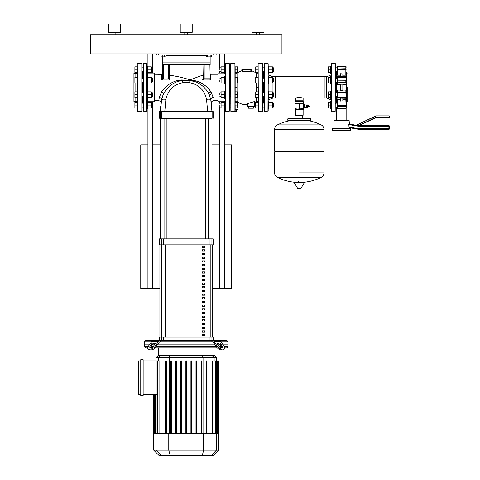 <?xml version="1.0" encoding="UTF-8"?>
<svg xmlns="http://www.w3.org/2000/svg" width="480" height="480" viewBox="0 0 480 480"><rect width="100%" height="100%" fill="white"/><g stroke="black" fill="none" stroke-linecap="round" stroke-linejoin="round"><path stroke-width="0.72" d="M137.274 63.726L137.514 111.348L137.274 63.726M141.822 63.486L141.822 111.348L141.822 63.486L137.514 63.486M142.062 87.414L142.062 82.002L143.022 82.002M142.542 92.826L142.542 82.002M142.542 78.174L142.542 71.646M142.062 107.376L142.062 102.828M142.062 93.138L142.062 92.472M135.84 97.614L135.84 101.538L133.926 101.538L133.926 73.296L135.84 73.296A1.434 1.434 0 0 0 137.07 72.6M135.84 101.538A1.434 1.434 0 0 1 137.07 102.234M142.062 71.334L142.062 67.458M142.542 103.188L142.542 96.66M151.35 71.646L152.592 71.646L152.592 67.812L151.35 67.812M152.592 67.812L152.592 71.646M147.09 66.138L147.804 66.138L147.804 69.732L151.35 69.732L151.35 72.6L147.804 72.6M147.804 66.858L151.35 66.858L151.35 69.732M147.804 69.732L147.804 73.32L147.09 73.32M137.274 72.6L134.886 72.6L134.886 66.858L137.274 66.858M137.274 69.732L134.886 69.732M151.35 107.016L152.592 107.016L152.592 103.188L151.35 103.188M152.592 103.188L152.592 107.016M147.09 101.514L147.804 101.514L147.804 105.102L151.35 105.102L151.35 107.976L147.804 107.976M147.804 102.234L151.35 102.234L151.35 105.102M147.804 105.102L147.804 108.696L147.09 108.696M137.274 107.976L134.886 107.976L134.886 102.234L137.274 102.234M137.274 105.102L134.886 105.102M151.35 96.66L152.592 96.66L152.592 92.826L151.35 92.826M152.592 92.826L152.592 96.66M147.09 91.152L147.804 91.152L147.804 94.746L151.35 94.746L151.35 97.614L147.804 97.614M147.804 91.872L151.35 91.872L151.35 94.746M147.804 94.746L147.804 98.334L147.09 98.334M137.274 97.614L134.886 97.614L134.886 91.872L137.274 91.872M137.274 94.746L134.886 94.746M151.35 82.002L152.592 82.002L152.592 78.174L151.35 78.174M152.592 78.174L152.592 82.002M147.09 76.5L147.804 76.5L147.804 80.088L151.35 80.088L151.35 82.962L147.804 82.962M147.804 77.22L151.35 77.22L151.35 80.088M147.804 80.088L147.804 83.682L147.09 83.682M137.274 82.962L134.886 82.962L134.886 77.22L137.274 77.22M137.274 80.088L134.886 80.088M147.924 53.916L147.924 66.858M147.924 72.6L147.924 73.068M147.924 101.766L147.924 102.234M147.924 107.976L147.924 288.438L159.894 288.438M152.712 53.916L152.712 67.932M152.712 71.526L152.712 73.068M152.712 101.766L152.712 103.308M152.712 106.902L152.712 288.438M219.72 53.916L219.72 67.932M219.72 71.526L219.72 73.068M219.72 101.766L219.72 103.308M219.72 106.902L219.72 288.438L231.684 288.438L231.684 144.852L224.502 144.852M224.502 53.916L224.502 66.858M224.502 72.6L224.502 73.068M224.502 101.766L224.502 102.234M224.502 107.976L224.502 288.438M212.538 288.438L219.72 288.438M219.72 144.852L211.944 144.852M160.488 144.852L152.712 144.852M147.924 144.852L140.748 144.852L140.748 288.438L147.924 288.438M210.192 55.11L210.192 56.904L211.434 56.904L211.434 55.11M210.192 56.904L207.708 56.904L207.708 55.11M207.708 56.904L206.46 56.904L206.46 55.11M164.724 55.11L164.724 56.904L165.966 56.904L165.966 55.11M164.724 56.904L162.24 56.904L162.24 55.11M162.24 56.904L160.992 56.904L160.992 55.11M303.12 100.818L303.12 98.052L299.286 97.344L295.458 98.052L295.458 100.818L303.12 100.818M300.3 97.392L301.038 97.494M268.176 99.978L272.964 98.052L275.358 98.052L275.358 76.782L324.174 76.782L324.174 98.052L303.12 98.052M268.176 74.856L272.964 76.782L275.358 76.782L275.358 98.052L295.458 98.052M306.444 107.424L306.444 104.982L306.444 107.424L304.53 107.424M307.104 107.424L307.698 107.424L307.698 104.982L307.104 104.982L307.104 107.424M307.698 106.92L308.25 106.8M307.698 105.486L308.25 105.606M308.586 105.606L308.25 105.486L308.25 106.92L308.586 106.8M308.922 105.606L308.586 105.486L308.586 106.92L308.922 106.8M308.922 106.92L309.258 106.8L308.922 105.486L308.922 106.92M299.286 101.892L303.474 101.892L303.12 101.538L295.458 101.538L295.098 101.892L299.286 101.892M294.984 103.332L303.594 103.332L303.594 103.716L301.44 103.332L294.984 103.716L295.098 101.892M295.458 115.296L302.88 115.536L295.458 115.296L295.458 109.554L303.12 109.554L303.594 109.074L294.984 109.074L294.984 108.69L297.132 109.074L303.594 108.69L303.594 109.074M294.984 103.716L294.984 108.69M299.286 103.716L299.286 108.69M303.594 103.716L303.594 108.69M307.914 106.92L307.914 105.486M303.594 105.33L304.53 105.33L304.53 104.586L303.594 104.592L304.53 104.586M303.594 106.944L304.53 106.944L304.53 105.33M303.594 105.462L304.53 105.462M304.53 107.82L303.594 107.82L304.53 107.814L304.53 106.944M303.594 107.076L304.53 107.076M299.286 172.932L323.94 172.932L299.286 172.932M274.638 172.998A4.908 4.908 0 0 0 277.374 177.396L321.204 177.396A4.908 4.908 0 0 0 323.94 172.998L323.94 151.872L274.638 151.872L274.638 172.998L323.94 172.998M294.75 182.448L303.966 182.448L304.224 182.898L294.354 182.898L294.612 182.448L303.828 182.448M299.286 188.73L300.558 188.73L299.286 188.73M321.204 124.92A4.908 4.908 0 0 1 323.94 129.318L323.94 151.158L274.638 151.158L274.638 129.378L323.94 129.378L274.638 129.318A4.908 4.908 0 0 1 277.374 124.92L321.204 124.92A49.536 49.536 0 0 0 310.104 121.002M310.776 120.288L287.802 120.288L287.802 118.848L310.776 118.848L310.776 120.288L310.056 121.002M229.89 92.826L229.89 82.002M229.89 78.174L229.89 71.646M237.042 77.22L237.042 73.134A16.542 16.542 0 0 1 241.854 70.776L241.854 69.468L251.424 69.468L251.424 71.31L241.854 71.31L241.854 70.776M237.042 91.872L237.042 82.962M235.152 69.732L237.546 69.732L237.546 66.858L235.152 66.858L235.152 102.234C235.512 101.088 236.142 100.83 237.042 101.478L238.026 102.348A16.542 16.542 0 0 0 246.882 104.766M247.476 104.034L247.476 103.638L254.418 101.562C255.186 101.298 255.186 101.448 254.418 102.024M255.018 102.492A16.542 16.542 0 0 0 256.236 101.7C257.4 101.316 258.03 101.64 258.126 102.672M251.424 69.468L251.424 70.776A16.542 16.542 0 0 1 256.236 73.134L256.236 77.22M256.236 82.962L256.236 91.872M258.126 63.726L258.366 111.348L258.126 63.726M262.434 111.348L262.434 63.486L262.674 111.108L258.366 111.348M234.912 111.348L234.912 63.486L235.152 111.108M230.61 63.726L230.844 111.348L230.61 63.726M262.674 96.894L262.674 92.592M264.108 107.016L262.674 107.016L262.674 102.948L264.108 103.188M262.674 77.934L264.108 78.174M264.108 82.002L262.674 82.242M246.882 103.866L246.882 106.32L255.018 106.32L255.018 101.448M236.808 101.298L236.466 101.154M235.152 109.554L235.152 107.976L235.152 109.554L238.026 109.554L238.026 102.348M237.042 87.414L235.152 87.414L235.152 91.872L237.546 91.872L237.546 97.614L235.152 97.614L235.152 102.234L237.546 102.234L237.546 107.976L235.152 107.976L235.152 105.102L237.546 105.102M250.83 69.468L250.83 71.304L251.424 71.31M242.454 69.468L242.454 71.304L241.854 71.31L242.454 71.304L241.854 71.31L242.454 71.304L241.854 71.31L241.854 69.468M229.89 103.188L229.89 96.66M268.176 76.5L268.896 76.5L268.896 80.088L272.436 80.088L272.436 82.962L268.896 82.962M272.436 82.002L273.444 82.002L273.444 78.174L272.436 78.174M273.444 78.174L273.444 82.002M268.896 77.22L272.436 77.22L272.436 80.088M268.896 80.088L268.896 83.682L268.176 83.682M258.126 82.962L255.732 82.962L255.732 77.22L258.126 77.22M258.126 80.088L255.732 80.088M268.176 91.152L268.896 91.152L268.896 94.746L272.436 94.746L272.436 97.614L268.896 97.614M272.436 96.66L273.444 96.66L273.444 92.826L272.436 92.826M273.444 92.826L273.444 96.66M268.896 91.872L272.436 91.872L272.436 94.746M268.896 94.746L268.896 98.334L268.176 98.334M258.126 97.614L255.732 97.614L255.732 91.872L258.126 91.872M258.126 94.746L255.732 94.746M268.176 101.514L268.896 101.514L268.896 105.102L272.436 105.102L272.436 107.976L268.896 107.976M272.436 107.016L273.444 107.016L273.444 103.188L272.436 103.188M273.444 103.188L273.444 107.016M268.896 102.234L272.436 102.234L272.436 105.102M268.896 105.102L268.896 108.696L268.176 108.696M258.126 107.976L255.732 107.976L255.732 102.234L258.126 102.234M258.126 105.102L255.732 105.102M268.176 66.138L268.896 66.138L268.896 69.732L272.436 69.732L272.436 72.6L268.896 72.6M272.436 71.646L273.444 71.646L273.444 67.812L272.436 67.812M273.444 67.812L273.444 71.646M268.896 66.858L272.436 66.858L272.436 69.732M268.896 69.732L268.896 73.32L268.176 73.32M258.126 72.6L255.732 72.6L255.732 66.858L258.126 66.858M258.126 69.732L255.732 69.732M219.84 94.746L219.84 92.826L219.84 94.746M225.342 98.334L224.622 98.334L224.622 91.152L225.342 91.152M224.622 97.614L221.082 97.614L221.082 91.872L224.622 91.872M224.622 94.746L221.082 94.746M235.152 94.746L237.546 94.746M219.84 80.088L219.84 82.002L219.84 80.088M225.342 83.682L224.622 83.682L224.622 76.5L225.342 76.5M224.622 82.962L221.082 82.962L221.082 77.22L224.622 77.22M224.622 80.088L221.082 80.088M235.152 77.22L237.546 77.22L237.546 82.962L235.152 82.962M235.152 80.088L237.546 80.088M219.84 105.102L219.84 107.016L219.84 105.102M225.342 108.696L224.622 108.696L224.622 101.514L225.342 101.514M224.622 107.976L221.082 107.976L221.082 102.234L224.622 102.234M224.622 105.102L221.082 105.102M219.84 69.732L219.84 67.812L219.84 69.732M225.342 73.32L224.622 73.32L224.622 66.138L225.342 66.138M224.622 72.6L221.082 72.6L221.082 66.858L224.622 66.858M224.622 69.732L221.082 69.732M237.546 69.732L237.546 72.6L235.152 72.6M248.556 106.32L248.556 108.234L253.344 108.234L253.344 106.32M250.95 106.32L250.95 108.234M231.924 111.468L236.712 111.468L236.712 109.554M330.636 80.088L330.636 83.682L331.356 83.682L331.356 76.5L330.636 76.5L330.636 80.088L328.248 80.088L328.248 82.962L330.636 82.962M330.636 77.22L328.248 77.22L328.248 80.088M331.356 108.696L330.636 108.696L330.636 105.102L328.248 105.102L328.248 107.976L330.636 107.976M330.636 102.234L328.248 102.234L328.248 105.102M331.356 105.102L331.356 101.514L330.636 101.514L330.636 105.102M331.356 98.334L330.636 98.334L330.636 94.746L328.248 94.746L328.248 97.614L330.636 97.614M330.636 91.872L328.248 91.872L328.248 94.746M331.356 94.746L331.356 91.152L330.636 91.152L330.636 94.746M330.636 66.858L328.248 66.858L328.248 69.732L330.636 69.732L330.636 73.32L331.356 73.32L331.356 69.732M328.248 69.732L328.248 72.6L330.636 72.6M330.636 69.732L330.636 66.138L331.356 66.138M267.942 63.486L264.108 63.726L264.348 111.348L268.176 111.108L268.176 63.726L267.942 111.348M264.108 103.668L264.054 102.948M264.108 71.166L264.054 71.886M263.394 71.646L263.394 78.174M263.394 82.002L263.394 92.826M263.394 96.66L263.394 103.188M272.964 76.782L272.964 78.174M272.964 82.002L272.964 92.826M272.964 96.66L272.964 98.052M331.596 63.486L335.424 63.726L335.184 111.348L331.356 111.108L331.356 63.726L331.596 111.348M331.356 99.978L326.568 98.052L324.174 98.052L324.174 76.782L326.568 76.782L326.568 98.052M331.356 74.856L326.568 76.782M335.424 71.646L337.218 71.646L336.144 71.646L336.144 78.174M336.144 82.002L336.144 92.826M336.144 96.66L336.144 103.188M335.424 71.166L335.424 71.88L335.424 71.166M335.424 102.954L335.424 103.668L335.478 102.948M350.742 128.34L350.742 130.734L332.55 130.734L332.55 128.34L350.742 128.34M333.87 128.34L333.87 122.118L349.422 122.118L349.422 124.068L348.828 124.572L349.044 127.644L358.398 129.294L349.422 127.716L349.422 128.34M349.422 124.068L356.244 125.274L375.792 115.896L389.268 115.896L389.268 117.57L376.158 117.57L358.71 125.706L349.044 124.002M348.828 124.572L358.662 126.306L358.71 125.706L356.244 125.274L375.84 116.136M358.71 125.706L388.908 125.706A0.6 0.6 0 0 1 389.508 126.306A0.6 0.6 0 0 0 388.908 125.706L358.71 125.706L376.11 117.33L389.268 117.33L389.268 115.896L375.792 115.896M376.158 117.57L389.268 117.57M358.662 126.306L388.908 126.306L388.908 129.294A0.6 0.6 0 0 0 389.508 128.7L389.508 126.306L389.508 128.7L358.452 128.7L358.398 129.294L388.908 129.294L358.398 129.294M337.218 101.964L337.458 108.378L337.458 99.63L340.212 99.63M346.074 75.066L345.834 66.456L345.834 75.204L343.08 75.204M337.218 66.678L337.218 71.148M346.074 77.358L346.074 78.078M335.424 78.174L337.218 78.174L337.218 82.098L335.424 82.002M347.148 87.414L347.148 101.658L347.148 87.414M349.182 122.118L349.182 120.678L334.11 120.678L334.11 122.118M336.738 96.66L336.738 102.174L337.254 102.012M340.212 76.53L340.452 73.74L343.08 73.962L343.08 76.53M340.212 84.228L343.08 84.228L343.08 90.606L340.212 90.606L340.212 84.228M340.212 98.304L340.452 101.094L340.452 98.304M343.08 98.304L343.08 100.872L340.452 101.094M337.236 99.816L337.548 99.642M337.218 99.768L337.218 105.444L345.834 105.348L346.074 108.234M337.218 107.64L337.218 107.112M337.218 108.234L346.074 108.156L346.074 99.768M345.744 99.642L346.056 99.816M337.236 90.426L337.548 90.114M337.218 92.73L337.218 96.756M346.074 96.756L346.074 92.73M345.744 90.114L346.056 90.426M337.218 78.078L337.218 82.098M337.548 84.72L337.236 84.408M346.056 84.408L345.744 84.72M337.218 69.39L337.218 71.742M337.218 67.722L337.218 67.194M337.548 75.192L337.236 75.018M346.056 75.018L345.744 75.192M345.834 66.366L337.458 66.366L345.834 66.366L337.458 66.456L337.458 67.92L346.074 68.142L346.074 66.678M346.074 72.582L346.554 72.582L346.554 102.174L346.038 102.012M337.218 92.688L337.458 90.096L340.212 90.096M340.212 84.738L337.458 84.738L337.218 76.77M340.212 75.204L337.458 75.204L337.458 69.48L346.074 69.39M346.074 82.146L345.834 84.738L343.08 84.738M343.08 90.096L345.834 90.096L346.074 98.064M343.08 99.63L345.834 99.63L346.074 105.444M225.342 63.726L225.582 111.348L225.342 63.726M229.89 101.778L229.41 102.252L229.17 111.348L229.17 63.486L229.41 72.582L229.89 73.056M229.41 111.108L229.41 63.726M229.41 102.252L229.41 87.414M229.41 77.82L229.41 78.174L230.61 78.174M230.61 82.002L229.41 82.002L229.41 82.362M146.85 111.348L146.85 63.486L146.85 111.348L143.022 111.108L143.022 63.726L146.85 63.486M184.332 456L183.738 455.712M190.518 455.712L183.792 456M154.266 340.608L145.53 340.608L144.336 341.802L144.336 344.196L149.832 344.196L144.336 344.196L144.336 346.59L145.53 347.784L147.63 347.784M220.902 341.802L228.096 341.802L228.096 344.196L222.594 344.196L228.096 344.196L228.096 346.59L226.896 347.784L224.802 347.784M217.518 342.996L219.21 342.996A1.194 0.6 -144.7 0 1 220.656 343.842L222.552 346.53A1.194 0.6 -144.7 0 1 222.684 347.22A1.194 0.6 -144.7 0 1 222.306 347.376L220.614 347.376A1.194 0.6 -144.7 0 1 219.168 346.53L217.272 343.842A1.194 0.6 -144.7 0 1 217.14 343.152A1.194 0.6 -144.7 0 1 217.518 342.996L217.122 343.56M222.552 346.53L221.958 347.376L220.056 344.688A1.194 0.6 35.3 0 0 218.616 343.842L217.272 343.842M211.05 340.608L211.05 337.014L213.138 337.014L213.138 340.608L226.896 340.608L228.096 341.802M212.25 341.802L211.398 340.608L212.592 340.608A2.394 1.692 90 0 1 213.786 341.304L217.476 346.53L216.882 347.376L213.186 342.15A1.194 0.846 -90 0 0 212.592 341.802L159.84 341.802A1.194 0.846 90 0 0 159.246 342.15L155.55 347.376L154.95 346.53A3.588 1.794 144.7 0 1 150.618 349.068L151.218 349.914A3.588 1.794 -35.3 0 0 155.55 347.376M216.882 347.376A3.588 1.794 35.3 0 0 221.214 349.914L222.906 349.914A3.588 1.794 35.3 0 0 224.04 349.446L224.64 348.6A3.588 1.794 -144.7 0 0 224.244 346.53L220.554 341.304A2.394 1.692 -90 0 0 219.36 340.608L212.592 340.608M221.214 349.914L221.814 349.068A3.588 1.794 -144.7 0 1 217.476 346.53M221.814 349.068L223.506 349.068L222.906 349.914M224.64 348.6A3.588 1.794 -144.7 0 1 223.506 349.068M154.95 346.53L158.646 341.304A2.394 1.692 -90 0 1 159.84 340.608L153.072 340.608A2.394 1.692 90 0 0 151.878 341.304L148.182 346.53A3.588 1.794 144.7 0 0 147.792 348.6L148.392 349.446A3.588 1.794 -35.3 0 0 149.526 349.914L151.218 349.914M159.84 340.608L161.034 340.608L160.182 341.802M211.398 340.608L159.294 340.608L159.294 337.014L161.382 337.014L161.382 340.608M144.336 341.802L151.524 341.802M153.216 342.996L154.908 342.996A1.194 0.6 144.7 0 1 155.286 343.152A1.194 0.6 144.7 0 1 155.16 343.842L153.816 343.842A1.194 0.6 -35.3 0 0 152.37 344.688L150.474 347.376L149.874 346.53L151.776 343.842A1.194 0.6 144.7 0 1 153.216 342.996L153.816 343.842M155.16 343.842L153.258 346.53A1.194 0.6 144.7 0 1 151.818 347.376L150.126 347.376A1.194 0.6 144.7 0 1 149.748 347.22A1.194 0.6 144.7 0 1 149.874 346.53M149.526 349.914L148.926 349.068A3.588 1.794 144.7 0 1 147.792 348.6L148.392 349.446M148.926 349.068L150.618 349.068M152.88 344.196L154.908 344.196L152.88 344.196M157.8 344.196L214.632 344.196L157.8 344.196M217.518 344.196L219.546 344.196L217.518 344.196M213.954 355.344L213.954 347.784M158.478 355.344L158.478 347.784M228.096 346.59L224.286 346.59M221.4 346.59L219.216 346.59M216.324 346.59L156.108 346.59M153.216 346.59L151.032 346.59M148.14 346.59L144.336 346.59M155.226 347.784L217.206 347.784M140.748 359.724L143.142 359.724L143.142 395.574L140.748 395.574L140.748 359.724M143.142 360.924L159.852 360.924L159.852 433.41M140.748 394.38L138.354 394.38L138.354 360.924L140.748 360.924M157.02 394.38L143.142 394.38M156.084 357.576L216.342 357.576L214.116 355.344L158.316 355.344L156.084 357.576L156.084 360.924M212.574 433.41L212.574 360.924L218.544 360.924L218.544 433.41L153.696 433.41L153.696 394.38M218.736 450.138L153.696 450.138L159.27 455.712L213.162 455.712L218.736 450.138L218.544 433.41M218.736 433.41L218.544 360.924M170.682 433.41L170.682 360.924L171.396 360.924L171.396 433.41M165.618 433.41L165.618 360.924L166.338 360.924L166.338 433.41M180.798 433.41L180.798 360.924L181.518 360.924L181.518 433.41M175.74 433.41L175.74 360.924L176.454 360.924L176.454 433.41M185.856 433.41L185.856 360.924L186.576 360.924L186.576 433.41M201.036 433.41L201.036 360.924L201.75 360.924L201.75 433.41M206.094 433.41L206.094 360.924L206.808 360.924L206.808 433.41M190.914 433.41L190.914 360.924L191.634 360.924L191.634 433.41M195.972 433.41L195.972 360.924L196.692 360.924L196.692 433.41M212.508 244.884L212.508 337.014M159.924 337.014L159.924 244.884M202.2 308.778L202.2 309.972L204.588 309.972L204.588 308.778L202.2 308.778M202.2 271.926L202.2 273.12L204.588 273.12L204.588 271.926L202.2 271.926M202.2 327.204L202.2 328.398L204.588 328.398L204.588 327.204L202.2 327.204M202.2 323.52L202.2 324.714L204.588 324.714L204.588 323.52L202.2 323.52M202.2 316.146L202.2 317.346L204.588 317.346L204.588 316.146L202.2 316.146M202.2 305.094L202.2 306.288L204.588 306.288L204.588 305.094L202.2 305.094M202.2 297.72L202.2 298.92L204.588 298.92L204.588 297.72L202.2 297.72M202.2 294.036L202.2 295.23L204.588 295.23L204.588 294.036L202.2 294.036M202.2 334.572L202.2 335.772L204.588 335.772L204.588 334.572L202.2 334.572M202.2 279.294L202.2 280.494L204.588 280.494L204.588 279.294L202.2 279.294M202.2 282.978L202.2 284.178L204.588 284.178L204.588 282.978L202.2 282.978M202.2 253.5L202.2 254.694L204.588 254.694L204.588 253.5L202.2 253.5M202.2 260.868L202.2 262.062L204.588 262.062L204.588 260.868L202.2 260.868M202.2 286.668L202.2 287.862L204.588 287.862L204.588 286.668L202.2 286.668M202.2 275.61L202.2 276.804L204.588 276.804L204.588 275.61L202.2 275.61M202.2 257.184L202.2 258.378L204.588 258.378L204.588 257.184L202.2 257.184M204.588 265.752L204.588 264.552L202.2 264.552L202.2 265.752L204.588 265.752M202.2 246.126L202.2 247.32L204.588 247.32L204.588 246.126L202.2 246.126M202.2 290.352L202.2 291.546L204.588 291.546L204.588 290.352L202.2 290.352M202.2 330.888L202.2 332.088L204.588 332.088L204.588 330.888L202.2 330.888M202.2 319.836L202.2 321.03L204.588 321.03L204.588 319.836L202.2 319.836M202.2 312.462L202.2 313.662L204.588 313.662L204.588 312.462L202.2 312.462M202.2 301.404L202.2 302.604L204.588 302.604L204.588 301.404L202.2 301.404M202.2 249.81L202.2 251.01L204.588 251.01L204.588 249.81L202.2 249.81M204.588 269.436L204.588 268.236L202.2 268.236L202.2 269.436L204.588 269.436M212.538 244.884L212.538 337.014M159.894 244.884L159.894 337.014M211.05 337.014L161.382 337.014M209.13 244.884L213.138 244.884L213.138 238.902L159.294 238.902L159.294 244.884L209.13 244.884L209.13 238.902M160.488 238.902L160.488 118.524L164.052 118.524L164.052 238.902M211.944 238.902L211.944 118.524L208.38 118.524L208.38 238.902M166.92 238.902L166.92 118.524L205.506 118.524L205.506 238.902M204.456 246.126L204.588 247.272M189.528 80.4L181.704 79.974L176.916 80.706C170.436 82.602 165.27 86.382 161.412 92.04L159.318 97.524A2.394 1.812 -169.3 0 1 161.574 99.786A5.982 1.29 10.7 0 1 165.888 99.348C168.072 89.952 173.736 84.402 182.868 82.704L189.564 82.704L189.99 80.448L195.96 81.906L189.528 80.4L189.924 79.866A114.858 114.858 0 0 0 169.98 75.312L169.464 74.724M159.318 97.524L158.748 100.668A88.554 88.554 0 0 0 154.506 100.566M161.682 79.356L161.652 74.49A114.858 114.858 0 0 0 154.506 74.268M161.868 79.716L161.688 79.38M169.992 77.394L169.98 75.312M211.2 101.766L210.858 99.786C211.614 104.4 211.614 104.4 210.858 99.786A2.394 1.824 169.3 0 1 213.21 97.5C213.996 101.562 213.996 101.562 213.21 97.5L210.972 91.878C207.294 86.73 202.764 83.166 197.382 81.18L202.818 83.94M225.102 101.514L225.102 98.334M225.102 91.152L225.102 83.682M224.622 101.766L217.926 101.766L217.926 73.068L224.622 73.068M147.33 91.152L147.33 83.682M147.33 76.5L147.33 73.32M147.33 101.766L154.506 101.766L154.506 73.068L147.33 73.068M147.33 101.514L147.33 98.334M225.102 76.5L225.102 73.32M160.548 118.524L211.884 118.524M211.008 118.524L212.124 118.29L212.124 111.588L213.138 111.588L212.898 111.348L161.424 111.348L164.802 111.348L165.888 99.348M160.548 111.348L161.424 111.348M211.896 109.044L211.944 111.348L207.63 111.348L206.544 99.348A5.982 1.29 -10.7 0 1 210.858 99.786L210.864 99.822M163.512 93.87L161.574 99.786C160.8 104.526 160.8 104.526 161.574 99.786L160.488 111.348L164.802 111.348M169.224 64.68L162.282 64.92L168.27 64.92L168.27 79.038L169.464 78.804A0.6 0.42 180 0 0 170.004 79.218L169.176 80.016L169.464 78.804L162.522 79.038L162.498 79.992L169.176 80.016M210.144 56.904L210.144 62.886L162.282 62.886L162.282 64.68L163.482 64.68L163.482 78.804L162.282 78.804A0.6 0.384 0 0 1 161.664 79.188L162.498 79.992M162.282 78.804L163.482 79.038L162.282 78.804L162.522 64.68M202.464 79.17L202.464 79.212C202.5 73.968 202.5 73.968 202.464 79.212A0.6 0.414 180 0 0 202.968 78.804L210.144 78.804L209.904 64.68L168.27 64.68L169.464 64.92L169.464 78.804M202.464 79.212L203.286 80.01L202.968 64.92L209.904 64.68M162.282 64.68L210.144 64.68L208.95 64.68L208.95 79.038L210.144 78.804A0.6 0.378 180 0 0 210.756 79.176L210.756 79.182C210.762 72.714 210.762 72.714 210.756 79.176L209.922 79.98L210.144 78.804L202.968 78.804M202.488 75.558L202.968 74.658M203.286 80.01L209.922 79.98M203.208 64.68L204.162 64.68L204.162 79.038L203.208 79.038M203.364 84.312L204.774 85.35M206.094 86.412L206.832 87.054M209.124 89.364L210.972 91.878A2.394 0.744 154 0 0 208.848 93.738C205.68 88.224 201.384 84.276 195.96 81.906A2.394 1.236 111.1 0 0 197.382 81.18L191.28 80.064A2.394 1.992 96.3 0 1 189.99 80.448L182.442 80.448A2.394 1.068 83.7 0 1 181.704 79.974M161.568 99.822L163.014 94.986M176.916 80.706A2.394 0.99 72.7 0 0 177.96 81.384L182.442 80.448L177.96 81.384C171.738 83.634 166.92 87.798 163.518 93.87A2.394 0.744 25.7 0 0 161.412 92.04M161.226 101.82L161.04 103.092M161.022 103.212L161.004 103.362C161.208 102.138 160.458 101.238 158.748 100.668M162.54 96.21L162.084 97.638M162.024 97.836L161.766 98.868M168.246 87.54L167.73 88.056M182.442 80.448L182.868 82.704M191.01 80.58L194.49 81.39M209.31 94.746L209.706 95.706A2.394 1.086 159.1 0 1 211.944 93.708L211.944 74.268L210.762 74.28L210.144 73.686M193.578 81.126L193.032 80.988M192.702 80.91L192.12 80.784M191.922 80.742L190.974 80.58M204.318 87.678L203.244 86.658M209.988 96.486L209.58 95.382M211.944 111.348L210.714 99.072M217.926 100.566L213.786 100.566C211.998 101.088 211.212 101.988 211.416 103.266L211.38 103.002M211.02 100.68L211.716 106.056M210.858 99.786L208.854 93.738M189.564 82.704C198.696 84.402 204.354 89.952 206.544 99.348M189.99 80.448L195.228 81.636M209.334 94.788L209.97 96.438M174.426 85.92L172.152 87.756M160.53 109.074L160.716 106.074M202.374 90.048L200.664 88.128M213.738 53.916L213.738 55.11L216.126 55.11L216.126 53.916M213.738 55.11L158.694 55.11L158.694 53.916M156.3 53.916L156.3 55.11L158.694 55.11M162.282 62.886L162.282 56.904M210.144 64.68L210.144 62.886M108.438 32.376L108.438 24L120.408 24L120.408 32.376L108.438 32.376M112.986 34.77L112.986 32.376M115.86 34.77L115.86 32.376M180.234 32.376L180.234 24L192.198 24L192.198 32.376L180.234 32.376M184.782 34.77L184.782 32.376M187.65 34.77L187.65 32.376M252.024 32.376L252.024 24L263.988 24L263.988 32.376L252.024 32.376M256.572 34.77L256.572 32.376M259.446 34.77L259.446 32.376M90.492 53.916L281.94 53.916L281.94 34.77L90.492 34.77L90.492 53.916M135.84 73.296L135.84 77.22M135.84 82.962L135.84 91.872M303.594 103.332L295.098 103.212M294.354 182.898L297.768 188.58L300.558 188.73M323.94 129.318L274.638 129.318M237.042 101.478L237.042 97.614M256.236 97.614L256.236 101.7M247.476 106.32L247.476 103.638M254.418 101.562L254.418 106.32M256.236 87.414L258.126 87.414M264.348 63.486L264.348 111.348M335.184 63.486L335.184 111.348M358.452 128.7L348.828 127.002M376.11 117.33L358.302 125.634M388.908 125.706L388.908 126.306L389.508 126.306M336.738 92.826L336.738 82.002M336.738 78.174L336.738 72.582L336.144 73.176M340.452 76.53L340.452 73.74M342.84 73.74L342.84 76.53M340.452 90.702L340.452 84.132M342.84 84.132L342.84 90.702M342.84 98.304L342.84 101.094M337.218 106.692L346.074 106.692M337.218 93.936L337.458 92.466L346.074 92.688M337.218 97.476L337.458 94.026L346.074 93.936M337.458 98.214L337.458 97.566L346.074 97.476M337.218 77.358L345.834 77.268L345.834 76.53L346.074 76.77M337.218 80.898L345.834 80.808L345.834 82.368L337.218 82.146M345.834 76.62L337.458 76.53M143.262 111.348L143.262 63.486M218.616 343.842L219.21 342.996M220.056 344.688L220.656 343.842M213.786 341.304L220.554 341.304M155.31 343.56L154.908 342.996M152.37 344.688L151.776 343.842M151.878 341.304L158.646 341.304M158.298 360.924L158.298 357.576L160.452 355.344M169.392 433.41L169.392 357.576L169.968 355.344M203.04 433.41L203.04 357.576L202.464 355.344M214.134 360.924L214.134 357.576L211.98 355.344M216.642 433.41L216.642 360.924M215.052 433.41L215.052 360.924M218.19 433.41L218.19 360.924M217.614 433.41L217.614 360.924M154.818 433.41L154.818 394.38M154.242 433.41L154.242 394.38M157.38 433.41L157.38 360.924M155.79 433.41L155.79 394.38M161.37 455.712L155.982 450.138L155.982 433.41M170.214 455.712L168.774 450.138L168.774 433.41M202.218 455.712L203.658 450.138L203.658 433.41M216.444 433.41L216.444 450.138L211.062 455.712M161.58 337.014L161.58 244.884M210.852 244.884L210.852 337.014M206.982 337.014L206.982 244.884M165.444 244.884L165.444 337.014M209.13 337.014L209.13 340.608M211.05 244.884L211.05 238.902M163.302 244.884L163.302 238.902M161.382 238.902L161.382 244.884M163.302 340.608L163.302 337.014M161.424 118.524L160.308 118.29L160.308 111.588L212.124 111.588M211.008 111.348L211.026 118.29L161.406 118.29L161.406 111.588M165.966 55.71L206.46 55.71M141.822 111.348L137.514 111.348M143.022 67.812L142.062 67.812M142.062 71.646L143.022 71.646M143.022 103.188L142.062 103.188M142.062 107.016L143.022 107.016M143.022 92.826L142.062 92.826M142.062 96.66L143.022 96.66M143.022 78.174L142.062 78.174M306.684 106.872L307.104 106.872M295.458 109.554L294.984 109.074M303.12 109.554L303.12 115.296M303.474 103.212L303.474 101.892M306.684 105.534L307.104 105.534M304.53 104.982L306.444 104.982M277.374 177.396A49.536 49.536 0 0 0 296.856 182.448M301.722 182.448A49.536 49.536 0 0 0 321.204 177.396M298.572 182.448L298.572 181.548M300.006 182.448L300.006 181.548M300.81 188.58L304.224 182.898M275.358 151.158L274.638 151.872M323.22 151.158L323.94 151.872M292.422 120.288A49.536 49.536 0 0 0 277.374 124.92M296.07 115.536L296.07 118.134M302.508 115.536L302.508 118.134M310.776 118.848L310.056 118.134L288.522 118.134L287.802 118.848M287.802 120.288L288.522 121.002M296.07 100.818L296.07 101.538M302.508 100.818L302.508 101.538M262.434 63.486L258.366 63.486M234.912 63.486L230.844 63.486M231.924 111.348L230.844 111.348M256.236 73.134C257.136 73.56 257.766 73.236 258.126 72.162M235.152 72.174C235.518 73.326 236.148 73.644 237.042 73.134M264.108 92.826L262.674 92.826M262.674 96.66L264.108 96.66M264.108 67.812L262.674 67.812M262.674 71.646L264.108 71.646M219.84 92.826L221.082 92.826M229.41 92.826L230.61 92.826M230.61 96.66L229.41 96.66M221.082 96.66L219.84 96.66M219.84 78.174L221.082 78.174M221.082 82.002L219.84 82.002M219.84 103.188L221.082 103.188M229.41 103.188L230.61 103.188M230.61 107.016L229.41 107.016M221.082 107.016L219.84 107.016M219.84 67.812L221.082 67.812M229.41 67.812L230.61 67.812M230.61 71.646L229.41 71.646M221.082 71.646L219.84 71.646M335.424 107.016L337.218 107.016M335.424 103.188L337.218 103.188M335.424 96.66L337.218 96.66M335.424 92.826L337.218 92.826M335.424 67.812L337.218 67.812M346.554 72.582L347.148 73.176M336.144 101.658L336.504 103.188M336.504 107.016L336.504 120.678M345.834 98.304L337.218 98.064M347.148 101.658L346.794 102.204L346.794 120.678M337.458 108.468L345.834 108.468M336.738 72.582L337.218 72.582M229.17 63.486L225.582 63.486M229.17 111.348L225.582 111.348M143.022 102.252L142.542 101.778M142.542 73.056L143.022 72.582M216.342 360.924L216.342 357.576M217.002 360.924L217.002 433.41M215.412 360.924L215.412 433.41M217.974 360.924L217.974 433.41M154.458 433.41L154.458 394.38M153.882 433.41L153.882 394.38M157.02 433.41L157.02 360.924M155.43 433.41L155.43 394.38M153.696 450.138L153.696 433.41M213.138 118.29L213.138 111.588M159.294 118.29L159.294 111.588M161.652 74.49L162.282 73.89M189.924 79.866L202.494 75.246M177.96 81.384L181.464 80.574M217.926 74.268L211.944 74.268"/></g></svg>
